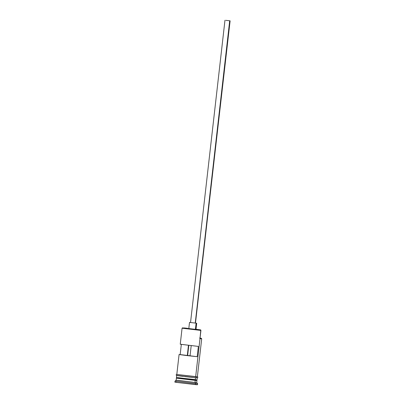 <?xml version="1.0" encoding="UTF-8"?>
<svg xmlns="http://www.w3.org/2000/svg" width="405" height="405" viewBox="0 0 405 405"><rect width="100%" height="100%" fill="white"/><g stroke="black" fill="none" stroke-linecap="round" stroke-linejoin="round"><path stroke-width="0.61" d="M177.36 375.511L195.63 377.743A0.516 0.43 -84.9 0 0 195.747 376.716L176.803 374.468L195.661 376.706L200.931 330.44L182.073 328.202L200.931 330.44L200.637 329.989L182.731 327.893L200.637 329.989L200.931 330.44L200.404 329.923L200.703 329.898L195.914 329.245M190.056 355.742L187.642 355.479L188.796 345.374L187.642 355.479L190.137 355.752M225.828 20.331L230.116 20.837L229.686 20.812L195.25 323.063L229.686 20.812L230.116 20.837L225.828 20.331M190.537 322.501L195.25 323.063L190.537 322.501L224.972 20.25M195.402 329.336L196.106 323.17L189.51 322.385L196.106 323.17L195.402 329.336L188.806 328.556L195.402 329.336M195.089 380.204L196.663 380.249M196.688 380.042L178.311 377.88M176.686 375.496L176.453 377.551L195.326 379.612M197.281 384.679L175.112 382.224L195.625 384.623L195.742 383.596L175 381.135L195.742 383.596L195.002 382.462L177.856 380.33M182.534 327.837L182.078 328.202L183.784 328.308M182.073 328.202L180.25 344.24L198.359 346.412L197.189 356.694L185.799 355.443L179.076 354.522L180.164 354.572L181.319 344.437L180.164 354.572L187.307 355.463L179.111 354.537L187.095 355.595L197.189 356.694L190.051 355.803L197.189 356.694L198.359 346.412L180.301 344.23M178.16 377.657L195.306 379.789L195.544 377.733L195.306 379.789L197.017 379.895L197.25 377.84M176.519 377.576L176.61 377.986L178.595 378.305L195.114 379.971L196.881 380.487M174.884 382.163L175 381.135L176.15 380.219L195.002 382.462L195.24 380.406L176.469 378.159M175 381.135L176.884 381.252M197.26 376.766L195.747 376.716A0.516 0.43 95.1 0 1 195.64 377.743A0.516 0.43 -84.9 0 0 195.64 377.743L197.589 377.825L197.868 377.085L197.372 376.782L176.732 374.448M188.457 345.338L187.307 355.463L187.642 355.479L187.307 355.458L188.457 345.338M199.847 338.226L201.336 338.307L199.609 338.028M194.344 377.622L195.63 377.743A0.516 0.43 95.1 0 1 195.63 377.743L195.655 377.743M175.73 382.188L176.767 382.279M195.625 384.623L197.508 384.74L197.625 383.712L195.742 383.596L195.625 384.623M195.002 382.462L196.714 382.568L195.002 382.462L195.742 383.596L197.62 383.707L196.708 382.563L196.946 380.513L195.24 380.406L195.002 382.462M196.764 380.28L176.732 377.814M197.164 377.86L196.547 377.693M176.777 375.475L178.357 375.779M179.658 375.951L183.035 376.372M184.989 376.604L192.775 377.465M197.367 376.807L195.661 376.706L197.367 376.807L201.7 338.772L199.994 338.666L195.661 376.706L176.894 374.443M187.601 328.308L184.174 327.939L187.601 328.308M200.06 338.089L201.336 338.312L201.7 338.767L199.994 338.666L200.784 329.999L196.015 329.255M189.074 328.561L189.403 328.592M178.286 378.088L195.24 380.406L176.408 378.159M181.339 344.291L180.655 344.245M190.051 355.803L191.206 345.652L190.051 355.803M195.478 323.048L230.116 20.837M190.583 322.501L190.963 322.527M201.336 338.312L200.04 338.241M188.806 328.556L189.51 322.385M176.803 374.468L179.076 354.522M176.15 380.224L176.383 378.169M176.808 374.443L176.266 374.615L176.14 375.101L177.329 375.627L195.64 377.743M196.005 329.371L196.703 323.205"/></g></svg>
